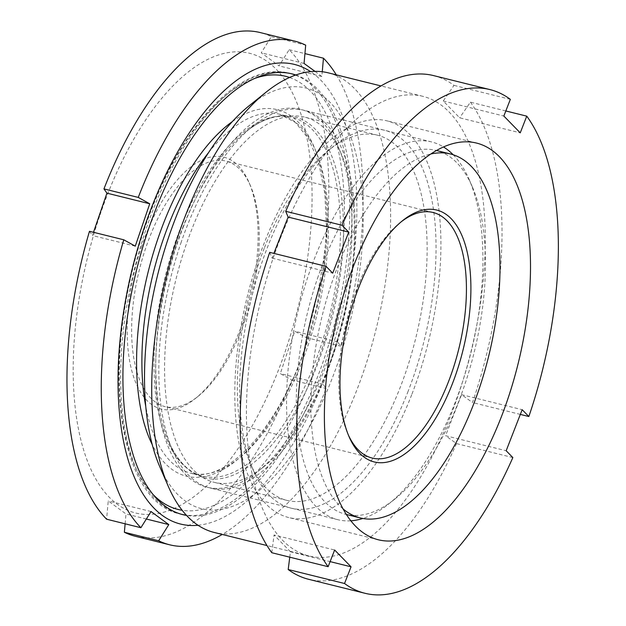 <?xml version="1.0" encoding="UTF-8"?>
<svg xmlns="http://www.w3.org/2000/svg" width="626" height="626" viewBox="0 0 626 626"><rect width="100%" height="100%" fill="white"/><g stroke="black" fill="none" stroke-linecap="round" stroke-linejoin="round"><path stroke-width="0.47" stroke-dasharray="3.13 2.35" d="M183.528 226.346A194.608 88.939 103.9 0 0 164.153 435.297A194.608 88.939 103.9 0 0 257.982 471.386A194.608 88.939 103.9 0 0 324.166 370.334A194.608 88.939 103.9 0 0 338.423 147.306A194.608 88.939 103.9 0 0 183.528 226.346M327.421 369.324A188.121 85.973 -76.1 0 1 263.444 467.012A188.121 85.973 -76.1 0 1 214.131 482.31A188.121 85.973 -76.1 0 1 191.478 230.141A188.121 85.973 -76.1 0 1 304.768 117.148A188.121 85.973 -76.1 0 1 341.201 153.73A188.121 85.973 -76.1 0 1 327.421 369.324M408.16 391.18A194.608 88.939 -76.1 0 1 253.272 470.22A194.608 88.939 -76.1 0 1 267.529 247.2A194.608 88.939 -76.1 0 1 333.713 146.14A194.608 88.939 -76.1 0 1 427.542 182.229A194.608 88.939 -76.1 0 1 408.16 391.18M264.274 248.209A188.121 85.973 103.9 0 0 250.494 463.796A188.121 85.973 103.9 0 0 286.927 500.385A188.121 85.973 103.9 0 0 400.217 387.392A188.121 85.973 103.9 0 0 377.564 135.216A188.121 85.973 103.9 0 0 328.251 150.522A188.121 85.973 103.9 0 0 264.274 248.209M249.242 105.677A216.666 99.018 -76.1 0 1 353.706 145.858A216.666 99.018 -76.1 0 1 332.132 378.487A216.666 99.018 -76.1 0 1 159.685 466.487M328.243 72.843A236.777 108.212 -76.1 0 1 356.757 390.241A236.777 108.212 -76.1 0 1 214.17 532.452M280.291 238.545A236.777 108.212 -76.1 0 1 422.886 96.334A236.777 108.212 -76.1 0 1 451.401 413.731A236.777 108.212 -76.1 0 1 308.806 555.943A236.777 108.212 -76.1 0 1 280.291 238.545M411.681 394.779A204.342 93.391 -76.1 0 1 288.617 517.514A204.342 93.391 -76.1 0 1 264.015 243.6A204.342 93.391 -76.1 0 1 387.071 120.865A204.342 93.391 -76.1 0 1 411.681 394.779M433.607 75.605A259.485 118.588 -76.1 0 1 453.999 85.371L443.239 101.005L459.648 117.805L520.245 132.845M505.824 110.959L470.408 102.163L459.648 117.805M470.408 102.163A259.485 118.588 -76.1 0 1 472.497 402.534L461.573 394.654L445.563 435.704L506.168 450.743M512.843 457.575L456.495 443.591L445.563 435.704M456.495 443.591A259.485 118.588 -76.1 0 1 308.587 579.285M289.76 557.179L290.448 551.764L274.047 534.972L334.644 550.011M271.786 552.719L274.047 534.972M269.704 252.348L272.122 258.123L273.859 253.381M510.346 99.354L453.999 85.371M520.331 414.412L472.497 402.534M443.239 101.005L503.844 116.045M272.122 258.123L332.719 273.163M290.448 551.764L330.121 561.616M461.573 394.654L522.17 409.694M99.964 215.039A236.777 108.212 -76.1 0 1 268.108 62.123A236.777 108.212 -76.1 0 1 285.3 351.256A236.777 108.212 -76.1 0 1 117.156 504.165A236.777 108.212 -76.1 0 1 99.964 215.039M135.373 536.286A259.485 118.588 103.9 0 0 291.81 379.998L280.331 373.628L287.318 352.375L294.807 331.24L306.286 337.61A259.485 118.588 103.9 0 0 289.165 49.697L279.024 65.871L261.253 52.811L271.394 36.629A259.485 118.588 103.9 0 0 260.393 32.607M198.019 525.269A236.777 108.212 103.9 0 0 330.098 362.376A236.777 108.212 103.9 0 0 310.613 71.646M336.303 74.846A259.485 118.588 -76.1 0 1 340.583 346.123L337.61 341.866L323.133 384.254L326.107 388.511A259.485 118.588 -76.1 0 1 222.222 534.455M315.019 71.38L321.827 76.497L322.257 71.74M141.852 245.822A129.739 59.298 103.9 0 0 134.089 378.292A129.739 59.298 103.9 0 0 195.39 398.512A129.739 59.298 103.9 0 0 243.412 320.465A129.739 59.298 103.9 0 0 249.015 182.456A129.739 59.298 103.9 0 0 141.852 245.822M244.938 320.23A126.499 57.811 -76.1 0 1 198.121 396.321A126.499 57.811 -76.1 0 1 164.959 406.61A126.499 57.811 -76.1 0 1 145.928 247.45A126.499 57.811 -76.1 0 1 225.908 161.07A126.499 57.811 -76.1 0 1 250.408 185.672A126.499 57.811 -76.1 0 1 244.938 320.23M401.305 221.721A126.499 57.811 103.9 0 0 399.944 222.786A126.499 57.811 103.9 0 0 353.127 298.884A126.499 57.811 103.9 0 0 347.657 433.442A126.499 57.811 103.9 0 0 348.361 435.015M342.884 508.75A187.479 85.684 -76.1 0 1 332.062 282.036A187.479 85.684 -76.1 0 1 430.938 153.98M317.499 278.421A187.479 85.684 -76.1 0 1 436.032 150.396A187.479 85.684 -76.1 0 1 472.348 186.861A187.479 85.684 -76.1 0 1 464.242 386.281A187.479 85.684 -76.1 0 1 394.857 499.055A187.479 85.684 -76.1 0 1 345.709 514.306A187.479 85.684 -76.1 0 1 317.499 278.421M350.748 520.816A194.608 88.939 -76.1 0 1 337.829 519.697A194.608 88.939 -76.1 0 1 308.548 274.837A194.608 88.939 -76.1 0 1 431.596 141.938A194.608 88.939 -76.1 0 1 443.537 146.993M453.161 154.739A194.608 88.939 -76.1 0 1 469.289 179.787A194.608 88.939 -76.1 0 1 460.877 386.805A194.608 88.939 -76.1 0 1 388.848 503.867A194.608 88.939 -76.1 0 1 362.877 518.469M180.867 243.146A194.608 88.939 -76.1 0 1 252.896 126.084A194.608 88.939 -76.1 0 1 303.915 110.246A194.608 88.939 -76.1 0 1 333.196 355.106A194.608 88.939 -76.1 0 1 210.148 488.006A194.608 88.939 -76.1 0 1 172.455 450.157A194.608 88.939 -76.1 0 1 180.867 243.146M295.832 74.987A227.05 103.767 -76.1 0 1 326.295 359.574A227.05 103.767 -76.1 0 1 186.517 515.401M271.394 36.629L305.691 45.142M289.165 49.697L304.932 53.609M306.286 337.61L340.583 346.123M291.81 379.998L326.107 388.511M125.13 523.805L126.006 513.969L108.235 500.91L106.6 519.204M89.479 231.291L92.452 235.54L93.493 232.285M151.038 511.536L108.235 500.91M146.351 519.024L126.006 513.969M323.133 384.254L280.331 373.628M337.61 341.866L294.807 331.24M321.827 76.497L279.024 65.871M304.056 63.437L261.253 52.811M135.263 246.167L92.452 235.54M176.814 243.78A186.024 85.019 -76.1 0 1 245.666 131.883A186.024 85.019 -76.1 0 1 333.556 160.866A186.024 85.019 -76.1 0 1 322.421 350.795A186.024 85.019 -76.1 0 1 168.777 441.651A186.024 85.019 -76.1 0 1 176.814 243.78M319.596 349.879A184.881 84.494 -76.1 0 1 202.707 476.136A184.881 84.494 -76.1 0 1 174.881 243.514A184.881 84.494 -76.1 0 1 291.779 117.265A184.881 84.494 -76.1 0 1 319.596 349.879M208.708 152.423A184.881 84.494 -76.1 0 1 279.728 114.276A184.881 84.494 -76.1 0 1 307.546 346.89A184.881 84.494 -76.1 0 1 190.656 473.146A184.881 84.494 -76.1 0 1 145.717 406.211M232.395 121.554A188.77 86.271 -76.1 0 1 318.008 157.392A188.77 86.271 -76.1 0 1 305.715 347.18A188.77 86.271 -76.1 0 1 152.212 444.577M289.58 77.475A223.153 101.983 -76.1 0 1 319.166 357.063A223.153 101.983 -76.1 0 1 182.15 510.276M152.282 493.679A223.153 101.983 -76.1 0 1 144.496 228.686A223.153 101.983 -76.1 0 1 255.416 78.18M295.48 75.112A227.05 103.767 -76.1 0 1 324.049 359.019A227.05 103.767 -76.1 0 1 186.266 515.128M181.618 514.329A227.05 103.767 -76.1 0 1 180.499 514.071A227.05 103.767 -76.1 0 1 146.335 228.396A227.05 103.767 -76.1 0 1 289.885 73.352A227.05 103.767 -76.1 0 1 291.004 73.641M263.444 467.012L257.982 471.386M250.494 463.796L253.272 470.22M422.886 96.334L381.054 85.95M378.221 539.753L288.617 517.514M286.927 500.385L214.131 482.31M377.564 135.216L304.768 117.148M476.676 143.104L387.071 120.865M308.806 555.943L266.973 545.559M328.251 150.522L333.713 146.14M341.201 153.73L338.423 147.306M198.121 396.321L195.39 398.512M347.657 433.442L349.05 436.651M372.157 458.044L164.959 406.61M436.549 150.522L436.032 150.396M472.348 186.861L469.289 179.787M431.596 141.938L303.915 110.246M172.455 450.157L168.777 441.651C177.534 461.245 188.841 472.74 202.707 476.136L190.656 473.146C225.243 484.297 278.476 428.841 305.386 346.749L316.584 307.554L323.759 267.67L326.553 229.03L324.847 193.536L318.759 162.948L308.696 138.855L295.386 122.469L279.728 114.276L291.779 117.265C277.944 113.783 262.568 118.658 245.666 131.883L252.896 126.084M292.131 73.907L289.885 73.352C240.181 59.689 177.228 129.363 144.176 228.263C99.44 354.159 115.474 501.41 180.499 514.071L182.737 514.627M337.829 519.697L210.148 488.006M394.857 499.055L388.848 503.867M346.225 514.431L345.709 514.306M433.106 212.496L225.908 161.07M399.944 222.786L402.675 220.595M250.408 185.672L249.015 182.456"/><path stroke-width="0.94" d="M266.973 545.559L214.17 532.452A236.777 108.212 -76.1 0 1 168.308 486.402L159.685 466.487A216.666 99.018 -76.1 0 1 175.562 218.192A216.666 99.018 -76.1 0 1 249.242 105.677L266.175 92.108A236.777 108.212 -76.1 0 1 328.243 72.843L381.054 85.95M168.308 486.402A236.777 108.212 -76.1 0 1 185.656 215.054A236.777 108.212 -76.1 0 1 266.175 92.108M501.277 417.018A204.342 93.391 -76.1 0 1 378.221 539.753A204.342 93.391 -76.1 0 1 353.612 265.839A204.342 93.391 -76.1 0 1 476.676 143.104A204.342 93.391 -76.1 0 1 501.277 417.018M273.859 253.381L288.124 217.073L348.729 232.113L342.054 225.282A259.485 118.588 -76.1 0 1 489.955 89.588A259.485 118.588 -76.1 0 1 510.346 99.354L503.844 116.045L520.245 132.845L526.756 116.154A259.485 118.588 -76.1 0 1 528.845 416.525L522.17 409.694L506.168 450.743L512.843 457.575A259.485 118.588 -76.1 0 1 364.935 593.268A259.485 118.588 -76.1 0 1 344.543 583.502L351.053 566.812L334.644 550.011L328.134 566.702A259.485 118.588 -76.1 0 1 326.052 266.332L332.719 273.163L348.729 232.113M342.054 225.282L285.706 211.298L288.124 217.073M285.706 211.298A259.485 118.588 -76.1 0 1 433.607 75.605L489.955 89.588M364.935 593.268L308.587 579.285A259.485 118.588 -76.1 0 1 288.195 569.519L289.76 557.179M328.134 566.702L271.786 552.719A259.485 118.588 -76.1 0 1 269.704 252.348L326.052 266.332M344.543 583.502L288.195 569.519M528.845 416.525L520.331 414.412M526.756 116.154L505.824 110.959M330.121 561.616L351.053 566.812M222.222 534.455A259.485 118.588 -76.1 0 1 169.669 544.8A259.485 118.588 -76.1 0 1 158.668 540.778L168.809 524.596L151.038 511.536L140.897 527.718L106.6 519.204A259.485 118.588 103.9 0 1 89.479 231.291L123.776 239.797L135.263 246.167L149.731 203.779L138.252 197.409A259.485 118.588 -76.1 0 1 294.69 41.12L260.393 32.607A259.485 118.588 103.9 0 0 103.955 188.903L106.929 193.152L93.493 232.285M310.613 71.646A236.777 108.212 103.9 0 0 144.762 226.158A236.777 108.212 103.9 0 0 198.019 525.269M322.257 71.74L323.462 58.202A259.485 118.588 -76.1 0 1 336.303 74.846M294.69 41.12A259.485 118.588 -76.1 0 1 305.691 45.142L304.056 63.437L315.019 71.38M456.205 373.284A129.739 59.298 -76.1 0 1 349.05 436.651A129.739 59.298 -76.1 0 1 354.652 298.641A129.739 59.298 -76.1 0 1 402.675 220.595A129.739 59.298 -76.1 0 1 463.976 240.814A129.739 59.298 -76.1 0 1 456.205 373.284M348.361 435.015A126.499 57.811 103.9 0 0 372.157 458.044A126.499 57.811 103.9 0 0 452.136 371.656A126.499 57.811 103.9 0 0 433.106 212.496A126.499 57.811 103.9 0 0 401.305 221.721M430.938 153.98A187.479 85.684 -76.1 0 1 450.595 154.012A187.479 85.684 -76.1 0 1 478.804 389.888A187.479 85.684 -76.1 0 1 360.271 517.921A187.479 85.684 -76.1 0 1 342.884 508.75M443.537 146.993A194.608 88.939 -76.1 0 1 453.161 154.739M186.517 515.401A227.05 103.767 -76.1 0 1 182.737 514.627A227.05 103.767 -76.1 0 1 148.573 228.952A227.05 103.767 -76.1 0 1 292.131 73.907A227.05 103.767 -76.1 0 1 295.832 74.987M140.897 527.718A259.485 118.588 -76.1 0 1 123.776 239.797M103.955 188.903L138.252 197.409M304.932 53.609L323.462 58.202M158.668 540.778L124.371 532.264A259.485 118.588 103.9 0 0 135.373 536.286L169.669 544.8M362.877 518.469A194.608 88.939 -76.1 0 1 350.748 520.816M124.371 532.264L125.13 523.805M168.809 524.596L146.351 519.024M149.731 203.779L106.929 193.152M145.717 406.211A184.881 84.494 -76.1 0 1 162.838 240.525A184.881 84.494 -76.1 0 1 208.708 152.423M152.212 444.577A188.77 86.271 -76.1 0 1 157.955 238.576A188.77 86.271 -76.1 0 1 232.395 121.554M182.15 510.276A223.153 101.983 -76.1 0 1 152.282 493.679M186.266 515.128A227.05 103.767 -76.1 0 1 181.618 514.329M291.004 73.641A227.05 103.767 -76.1 0 1 295.48 75.112M255.416 78.18A223.153 101.983 -76.1 0 1 289.58 77.475M450.595 154.012L436.549 150.522M360.271 517.921L346.225 514.431"/></g></svg>
